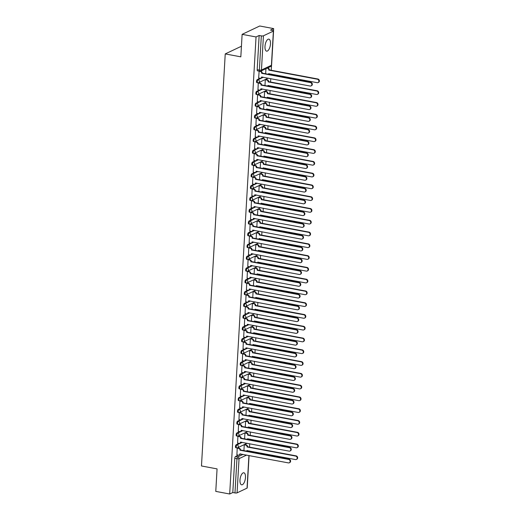 <?xml version="1.0" encoding="UTF-8"?>
<svg xmlns="http://www.w3.org/2000/svg" width="520" height="520" viewBox="0 0 520 520"><rect width="100%" height="100%" fill="white"/><g stroke="black" fill="none" stroke-linecap="round" stroke-linejoin="round"><path stroke-width="0.78" d="M245.479 477.49A6.117 2.574 100.6 0 0 243.861 472.784A6.117 2.574 100.6 0 0 239.987 480.097A6.117 2.574 100.6 0 0 241.605 484.809A6.117 2.574 100.6 0 0 245.479 477.49M270.485 43.849A6.117 2.574 100.6 0 0 268.866 39.137A6.117 2.574 100.6 0 0 264.992 46.449A6.117 2.574 100.6 0 0 266.611 51.161A6.117 2.574 100.6 0 0 270.485 43.849M239.037 443.378L236.249 444.704A1.567 0.657 100.6 0 0 235.456 446.543A1.567 0.657 100.6 0 0 235.872 447.753L236.639 447.896A1.567 0.657 -79.4 0 1 236.223 446.693A1.567 0.657 -79.4 0 1 237.016 444.847L242.287 442.351M239.72 431.6L236.925 432.926A1.567 0.657 100.6 0 0 236.132 434.772A1.567 0.657 100.6 0 0 236.548 435.975L237.322 436.124A1.567 0.657 -79.4 0 1 236.906 434.915A1.567 0.657 -79.4 0 1 237.692 433.069L242.964 430.573M240.396 419.829L237.608 421.148A1.567 0.657 100.6 0 0 236.815 422.994A1.567 0.657 100.6 0 0 237.231 424.203L237.998 424.346A1.567 0.657 -79.4 0 1 237.582 423.137A1.567 0.657 -79.4 0 1 238.375 421.291L243.646 418.795M241.072 408.05L238.284 409.37A1.567 0.657 100.6 0 0 237.49 411.216A1.567 0.657 100.6 0 0 237.906 412.425L238.68 412.568A1.567 0.657 -79.4 0 1 238.264 411.359A1.567 0.657 -79.4 0 1 239.05 409.513L244.322 407.017M241.755 396.272L238.966 397.592A1.567 0.657 100.6 0 0 238.173 399.438A1.567 0.657 100.6 0 0 238.589 400.647L239.356 400.79A1.567 0.657 -79.4 0 1 238.94 399.581A1.567 0.657 -79.4 0 1 239.733 397.735L245.005 395.239M242.431 384.495L239.642 385.814A1.567 0.657 100.6 0 0 238.849 387.66A1.567 0.657 100.6 0 0 239.265 388.869L240.039 389.012A1.567 0.657 -79.4 0 1 239.623 387.803A1.567 0.657 -79.4 0 1 240.409 385.964L245.681 383.461M243.113 372.716L240.318 374.043A1.567 0.657 100.6 0 0 239.531 375.882A1.567 0.657 100.6 0 0 239.947 377.091L240.714 377.234A1.567 0.657 -79.4 0 1 240.299 376.025A1.567 0.657 -79.4 0 1 241.092 374.185L246.363 371.683M243.789 360.938L241 362.265A1.567 0.657 100.6 0 0 240.208 364.104A1.567 0.657 100.6 0 0 240.624 365.313L241.391 365.456A1.567 0.657 -79.4 0 1 240.981 364.247A1.567 0.657 -79.4 0 1 241.768 362.407L247.039 359.905M244.472 349.161L241.677 350.487A1.567 0.657 100.6 0 0 240.89 352.326A1.567 0.657 100.6 0 0 241.306 353.535L242.073 353.678A1.567 0.657 -79.4 0 1 241.657 352.476A1.567 0.657 -79.4 0 1 242.45 350.63L247.722 348.134M245.147 337.382L242.359 338.709A1.567 0.657 100.6 0 0 241.566 340.554A1.567 0.657 100.6 0 0 241.982 341.757L242.749 341.9A1.567 0.657 -79.4 0 1 242.333 340.697A1.567 0.657 -79.4 0 1 243.126 338.851L248.397 336.356M245.83 325.605L243.035 326.931A1.567 0.657 100.6 0 0 242.249 328.776A1.567 0.657 100.6 0 0 242.665 329.979L243.431 330.128A1.567 0.657 -79.4 0 1 243.016 328.919A1.567 0.657 -79.4 0 1 243.808 327.074L249.08 324.578M246.506 313.833L243.718 315.153A1.567 0.657 100.6 0 0 242.925 316.999A1.567 0.657 100.6 0 0 243.341 318.208L244.108 318.351A1.567 0.657 -79.4 0 1 243.692 317.142A1.567 0.657 -79.4 0 1 244.484 315.296L249.756 312.8M247.189 302.055L244.394 303.375A1.567 0.657 100.6 0 0 243.607 305.221A1.567 0.657 100.6 0 0 244.017 306.43L244.79 306.572A1.567 0.657 -79.4 0 1 244.374 305.364A1.567 0.657 -79.4 0 1 245.167 303.517L250.439 301.022M247.864 290.277L245.076 291.596A1.567 0.657 100.6 0 0 244.283 293.442A1.567 0.657 100.6 0 0 244.699 294.651L245.466 294.794A1.567 0.657 -79.4 0 1 245.05 293.586A1.567 0.657 -79.4 0 1 245.843 291.74L251.114 289.244M248.547 278.499L245.752 279.819A1.567 0.657 100.6 0 0 244.959 281.664A1.567 0.657 100.6 0 0 245.375 282.874L246.149 283.017A1.567 0.657 -79.4 0 1 245.733 281.808A1.567 0.657 -79.4 0 1 246.525 279.968L251.797 277.466M249.223 266.721L246.435 268.047A1.567 0.657 100.6 0 0 245.642 269.887A1.567 0.657 100.6 0 0 246.058 271.096L246.825 271.239A1.567 0.657 -79.4 0 1 246.409 270.03A1.567 0.657 -79.4 0 1 247.202 268.19L252.473 265.688M249.906 254.943L247.111 256.269A1.567 0.657 100.6 0 0 246.317 258.108A1.567 0.657 100.6 0 0 246.733 259.317L247.507 259.461A1.567 0.657 -79.4 0 1 247.091 258.252A1.567 0.657 -79.4 0 1 247.884 256.412L253.156 253.916M250.582 243.165L247.793 244.491A1.567 0.657 100.6 0 0 247 246.331A1.567 0.657 100.6 0 0 247.416 247.54L248.183 247.683A1.567 0.657 -79.4 0 1 247.767 246.48A1.567 0.657 -79.4 0 1 248.56 244.634L253.832 242.138M251.264 231.387L248.469 232.713A1.567 0.657 100.6 0 0 247.676 234.559A1.567 0.657 100.6 0 0 248.092 235.761L248.865 235.911A1.567 0.657 -79.4 0 1 248.45 234.702A1.567 0.657 -79.4 0 1 249.236 232.856L254.514 230.36M251.94 219.615L249.151 220.935A1.567 0.657 100.6 0 0 248.358 222.781A1.567 0.657 100.6 0 0 248.775 223.983L249.542 224.133A1.567 0.657 -79.4 0 1 249.125 222.924A1.567 0.657 -79.4 0 1 249.919 221.078L255.19 218.582M252.616 207.838L249.828 209.157A1.567 0.657 100.6 0 0 249.035 211.003A1.567 0.657 100.6 0 0 249.451 212.212L250.224 212.355A1.567 0.657 -79.4 0 1 249.808 211.146A1.567 0.657 -79.4 0 1 250.594 209.3L255.866 206.804M253.299 196.06L250.51 197.379A1.567 0.657 100.6 0 0 249.717 199.225A1.567 0.657 100.6 0 0 250.133 200.434L250.9 200.577A1.567 0.657 -79.4 0 1 250.484 199.368A1.567 0.657 -79.4 0 1 251.277 197.522L256.548 195.026M253.975 184.281L251.186 185.601A1.567 0.657 100.6 0 0 250.393 187.447A1.567 0.657 100.6 0 0 250.809 188.656L251.583 188.799A1.567 0.657 -79.4 0 1 251.167 187.59A1.567 0.657 -79.4 0 1 251.953 185.75L257.225 183.248M254.657 172.504L251.862 173.823A1.567 0.657 100.6 0 0 251.076 175.669A1.567 0.657 100.6 0 0 251.492 176.878L252.258 177.021A1.567 0.657 -79.4 0 1 251.843 175.812A1.567 0.657 -79.4 0 1 252.636 173.972L257.907 171.47M253.799 160.44L255.307 160.719L252.544 162.052A1.567 0.657 100.6 0 0 251.752 163.891A1.567 0.657 100.6 0 0 252.167 165.1L252.935 165.243A1.567 0.657 -79.4 0 1 252.525 164.034A1.567 0.657 -79.4 0 1 253.311 162.195L258.583 159.692M256.016 148.948L253.221 150.274A1.567 0.657 100.6 0 0 252.434 152.113A1.567 0.657 100.6 0 0 252.85 153.322L253.617 153.465A1.567 0.657 -79.4 0 1 253.201 152.263A1.567 0.657 -79.4 0 1 253.994 150.417L259.266 147.921M256.692 137.169L253.903 138.495A1.567 0.657 100.6 0 0 253.11 140.335A1.567 0.657 100.6 0 0 253.526 141.544L254.293 141.687A1.567 0.657 -79.4 0 1 253.883 140.484A1.567 0.657 -79.4 0 1 254.67 138.638L259.942 136.142M257.374 125.392L254.579 126.718A1.567 0.657 100.6 0 0 253.792 128.564A1.567 0.657 100.6 0 0 254.208 129.766L254.976 129.916A1.567 0.657 -79.4 0 1 254.56 128.707A1.567 0.657 -79.4 0 1 255.353 126.861L260.624 124.365M258.05 113.62L255.261 114.94A1.567 0.657 100.6 0 0 254.469 116.785A1.567 0.657 100.6 0 0 254.885 117.995L255.651 118.138A1.567 0.657 -79.4 0 1 255.236 116.928A1.567 0.657 -79.4 0 1 256.029 115.083L261.3 112.587M258.733 101.842L255.938 103.162A1.567 0.657 100.6 0 0 255.151 105.008A1.567 0.657 100.6 0 0 255.561 106.216L256.334 106.359A1.567 0.657 -79.4 0 1 255.918 105.151A1.567 0.657 -79.4 0 1 256.711 103.305L261.983 100.809M259.409 90.064L256.62 91.384A1.567 0.657 100.6 0 0 255.827 93.23A1.567 0.657 100.6 0 0 256.243 94.439L257.01 94.581A1.567 0.657 -79.4 0 1 256.594 93.373A1.567 0.657 -79.4 0 1 257.387 91.526L262.659 89.031M260.091 78.286L257.296 79.606A1.567 0.657 100.6 0 0 256.51 81.452A1.567 0.657 100.6 0 0 256.919 82.66L257.692 82.803A1.567 0.657 -79.4 0 1 257.276 81.594A1.567 0.657 -79.4 0 1 258.07 79.755L263.341 77.252M249.249 451.744L249.301 450.912M249.516 447.135L249.711 443.742M249.931 439.966L249.977 439.134M250.198 435.357L250.393 431.964M250.608 428.194L250.66 427.356M250.874 423.585L251.069 420.186M251.29 416.416L251.336 415.578M251.556 411.808L251.752 408.408M251.966 404.638L252.018 403.8M252.233 400.029L252.428 396.63M252.649 392.86L252.694 392.022M252.915 388.251L253.11 384.852M253.325 381.082L253.377 380.244M253.591 376.474L253.786 373.074M254.007 369.304L254.053 368.472M254.274 364.696L254.469 361.303M254.683 357.526L254.735 356.694M254.95 352.918L255.144 349.525M255.366 345.748L255.411 344.916M255.632 341.14L255.827 337.747M256.042 333.97L256.094 333.138M256.308 329.368L256.503 325.969M256.724 322.199L256.769 321.36M256.99 317.59L257.186 314.19M257.4 310.421L257.452 309.582M257.667 305.812L257.861 302.413M258.083 298.642L258.128 297.804M258.343 294.034L258.544 290.635M258.758 286.865L258.804 286.026M259.025 282.256L259.22 278.856M259.441 275.087L259.486 274.248M259.701 270.478L259.903 267.079M260.117 263.308L260.163 262.476M260.383 258.7L260.579 255.307M260.793 251.531L260.845 250.698M261.06 246.922L261.255 243.529M261.476 239.753L261.521 238.921M261.742 235.144L261.937 231.751M262.151 227.975L262.204 227.143M262.418 223.373L262.613 219.973M262.834 216.203L262.88 215.364M263.101 211.594L263.296 208.195M263.51 204.425L263.562 203.587M263.776 199.817L263.971 196.417M264.192 192.647L264.238 191.808M264.459 188.039L264.654 184.639M264.869 180.869L264.921 180.031M265.135 176.261L265.33 172.861M265.551 169.091L265.596 168.253M265.817 164.483L266.012 161.09M266.227 157.313L266.279 156.481M266.494 152.704L266.689 149.312M266.909 145.535L266.955 144.703M267.176 140.927L267.371 137.534M267.586 133.757L267.637 132.925M267.852 129.149L268.047 125.755M268.268 121.986L268.314 121.147M268.534 117.377L268.73 113.978M268.944 110.208L268.996 109.369M269.211 105.599L269.406 102.2M269.627 98.43L269.672 97.591M269.893 93.821L270.088 90.422M270.303 86.651L270.355 85.813M270.569 82.043L270.764 78.644M270.985 74.874L271.031 74.035M271.245 70.265L271.525 65.487M273.52 30.816L273.65 28.607L270.53 30.082L272.701 30.491A1.567 0.416 3.3 0 1 273.565 30.914A1.567 0.416 3.3 0 1 273.397 31.09L263.425 35.809L261.456 70.011L271.421 65.286L273.397 31.09M242.125 34.346L256.042 36.953L229.691 494L215.774 491.394L217.067 468.897L201.474 465.972L225.232 53.918L240.825 56.843L242.125 34.346L259.733 26L273.65 28.607M249.08 455.526L247.208 487.962A1.567 0.416 -176.7 0 1 247.039 488.137L237.075 492.856A1.567 0.416 -176.7 0 1 234.975 492.928L232.804 492.525L234.774 458.322A1.567 0.657 -79.4 0 1 235.567 456.482L238.362 455.156M240.078 454.344L240.838 453.979M232.804 492.525L229.691 494M259.968 71.26A1.567 0.657 -79.4 0 1 259.766 71.285A1.567 0.657 -79.4 0 1 259.356 70.083L261.326 35.88L259.155 35.477L256.042 36.953M261.326 35.88A1.567 0.416 3.3 0 0 263.425 35.809M259.142 71.168L258.648 78.013M265.831 79.514L265.311 79.703L264.966 85.651M258.791 82.856L258.264 83.044L257.966 89.791M265.155 91.292L264.628 91.481L264.284 97.428M258.108 94.627L257.589 94.822L257.289 101.569M264.472 103.07L263.952 103.259L263.608 109.206M257.433 106.405L256.906 106.594L256.607 113.347M263.796 114.849L263.269 115.037L262.925 120.984M256.75 118.183L256.23 118.372L255.931 125.125M263.12 126.627L262.594 126.815L262.249 132.763M256.074 129.961L255.547 130.149L255.249 136.903M262.438 138.398L261.911 138.593L261.573 144.534M255.392 141.739L254.872 141.928L254.572 148.681M261.762 150.176L261.235 150.365L260.891 156.312M254.716 153.517L254.189 153.706L253.89 160.459M261.079 161.954L260.553 162.142L260.214 168.09M254.033 165.295L253.513 165.484L253.214 172.231M260.403 173.732L259.877 173.921L259.532 179.868M253.357 177.073L252.831 177.261L252.531 184.008M259.721 185.51L259.194 185.698L258.856 191.646M252.675 188.844L252.155 189.04L251.856 195.786M259.044 197.288L258.518 197.477L258.173 203.424M251.999 200.623L251.472 200.817L251.173 207.565M258.362 209.066L257.836 209.255L257.498 215.202M251.322 212.4L250.796 212.589L250.497 219.343M257.686 220.844L257.159 221.033L256.815 226.98M250.64 224.178L250.114 224.367L249.815 231.12M257.003 232.622L256.483 232.811L256.139 238.752M249.964 235.957L249.438 236.145L249.139 242.899M256.328 244.394L255.801 244.589L255.457 250.53M249.281 247.734L248.755 247.923L248.456 254.677M255.645 256.172L255.125 256.36L254.781 262.308M248.606 259.512L248.079 259.701L247.78 266.448M254.969 267.95L254.442 268.138L254.098 274.086M247.923 271.291L247.397 271.479L247.097 278.226M254.286 279.728L253.767 279.916L253.422 285.864M247.247 283.069L246.721 283.257L246.422 290.004M253.611 291.506L253.084 291.694L252.739 297.642M246.565 294.84L246.038 295.035L245.745 301.782M252.928 303.284L252.408 303.472L252.064 309.419M245.889 306.618L245.362 306.807L245.063 313.56M252.252 315.062L251.726 315.25L251.381 321.197M245.206 318.396L244.686 318.584L244.387 325.338M251.57 326.839L251.05 327.028L250.705 332.976M244.53 330.174L244.004 330.363L243.705 337.116M250.894 338.611L250.367 338.806L250.029 344.747M243.847 341.952L243.328 342.141L243.029 348.894M250.218 350.389L249.691 350.584L249.347 356.525M243.172 353.73L242.645 353.918L242.346 360.672M249.535 362.167L249.008 362.356L248.671 368.303M242.489 365.508L241.969 365.697L241.67 372.444M248.859 373.945L248.333 374.134L247.988 380.081M241.813 377.286L241.286 377.475L240.988 384.222M248.177 385.723L247.65 385.912L247.312 391.859M241.131 389.064L240.611 389.253L240.311 396M247.5 397.501L246.974 397.69L246.63 403.637M240.455 400.835L239.928 401.031L239.629 407.778M246.818 409.279L246.292 409.468L245.953 415.415M239.779 412.613L239.252 412.802L238.953 419.556M246.142 421.057L245.615 421.246L245.271 427.193M239.096 424.392L238.569 424.58L238.27 431.334M245.459 432.835L244.933 433.024L244.595 438.971M238.42 436.169L237.894 436.358L237.594 443.112M244.784 444.606L244.257 444.801L243.912 450.743M237.738 447.947L237.211 448.136L236.912 454.89M240.76 442.566L241.52 442.201M241.436 430.788L242.197 430.43M242.119 419.01L242.879 418.652M242.794 407.231L243.555 406.874M243.477 395.454L244.238 395.096M244.153 383.675L244.914 383.318M244.836 371.897L245.596 371.54M245.511 360.126L246.272 359.762M246.194 348.348L246.948 347.984M246.87 336.57L247.631 336.213M247.553 324.792L248.306 324.435M248.228 313.014L248.989 312.656M248.911 301.236L249.665 300.878M249.587 289.458L250.347 289.101M250.269 277.68L251.024 277.322M250.946 265.909L251.706 265.544M251.628 254.131L252.382 253.767M252.304 242.353L253.065 241.989M252.98 230.575L253.741 230.217M253.663 218.797L254.423 218.439M254.339 207.019L255.099 206.661M255.021 195.24L255.781 194.883M255.697 183.463L256.458 183.105M256.38 171.685L257.14 171.327M257.056 159.913L257.816 159.549M257.738 148.135L258.492 147.771M258.414 136.357L259.175 136M259.096 124.579L259.851 124.222M259.772 112.801L260.533 112.444M260.455 101.023L261.209 100.666M261.131 89.245L261.892 88.888M261.814 77.467L262.567 77.109M241.436 46.241L225.232 53.918M265.941 68.692L265.642 73.873M259.155 35.477L257.186 69.674A1.567 0.657 100.6 0 0 257.601 70.883L259.766 71.285A1.567 1.567 0 0 0 260.728 71.162L270.699 66.443A1.567 1.567 0 0 0 271.589 65.117L273.565 30.914M258.557 78L260.058 78.28A1.567 1.359 -115.4 0 0 261.541 77.032L310.154 86.028A1.8 1.567 -115.4 0 0 310.356 82.556L261.755 73.333A1.567 1.359 -115.4 0 0 260.442 71.559L260.904 71.344A1.567 1.359 64.6 0 1 262.217 73.118L310.811 82.336A1.8 1.567 64.6 0 1 311.48 85.703L311.025 85.917M260.462 71.26L260.904 71.344M261.983 76.999A1.567 1.359 64.6 0 1 261.274 77.968L260.819 78.189M258.94 71.279L260.442 71.559M261.749 73.444L262.21 73.229M267.553 67.931L267.95 68.003A1.567 1.359 64.6 0 1 269.256 69.778L268.801 69.992A1.567 1.359 -115.4 0 0 267.488 68.224L267.092 68.146M268.372 74.386A1.567 1.359 -115.4 0 0 268.587 73.697L317.194 82.686A1.8 1.567 -115.4 0 0 317.395 79.216L268.794 70.109M269.25 69.895L317.856 79.001A1.8 1.567 64.6 0 1 318.526 82.368L318.071 82.582M269.022 73.665A1.567 1.359 64.6 0 1 268.619 74.431M257.875 89.778L259.376 90.058A1.567 1.359 -115.4 0 0 260.865 88.809L309.471 97.806A1.8 1.567 -115.4 0 0 309.673 94.328L261.079 85.111A1.567 1.359 -115.4 0 0 259.766 83.337L260.221 83.122A1.567 1.359 64.6 0 1 261.534 84.897L310.135 94.114A1.8 1.567 64.6 0 1 310.804 97.481L310.349 97.695M258.7 82.836L260.221 83.122M261.3 88.777A1.567 1.359 64.6 0 1 260.598 89.745L260.137 89.966M258.264 83.057L259.766 83.337M261.072 85.222L261.528 85.007M257.199 101.556L258.7 101.835A1.567 1.359 -115.4 0 0 260.189 100.588L308.796 109.584A1.8 1.567 -115.4 0 0 308.997 106.106L260.397 96.889A1.567 1.359 -115.4 0 0 259.09 95.115L259.545 94.9A1.567 1.359 64.6 0 1 260.858 96.668L309.452 105.892A1.8 1.567 64.6 0 1 310.128 109.259L309.667 109.473M258.024 94.614L259.545 94.9M260.624 100.555A1.567 1.359 64.6 0 1 259.916 101.523L259.461 101.745M257.582 94.835L259.09 95.115M260.39 96.999L260.851 96.785M256.516 113.328L258.017 113.614A1.567 1.359 -115.4 0 0 259.506 112.366L308.113 121.355A1.8 1.567 -115.4 0 0 308.315 117.884L259.721 108.667A1.567 1.359 -115.4 0 0 258.408 106.892L258.869 106.678A1.567 1.359 64.6 0 1 260.175 108.446L308.776 117.669A1.8 1.567 64.6 0 1 309.445 121.037L308.99 121.251M257.342 106.392L258.869 106.678M259.942 112.333A1.567 1.359 64.6 0 1 259.24 113.302L258.778 113.516M256.906 106.613L258.408 106.892M259.714 108.778L260.169 108.563M265.746 79.495L267.267 79.781A1.567 1.359 64.6 0 1 268.58 81.555L268.119 81.77A1.567 1.359 -115.4 0 0 266.812 80.002L265.311 79.716M267.696 86.164A1.567 1.359 -115.4 0 0 267.911 85.469L316.517 94.465A1.8 1.567 -115.4 0 0 316.719 90.994L268.112 81.887M268.574 81.666L317.174 90.779A1.8 1.567 64.6 0 1 317.85 94.14L317.389 94.361M268.346 85.436A1.567 1.359 64.6 0 1 267.937 86.21M265.064 91.273L266.591 91.559A1.567 1.359 64.6 0 1 267.897 93.334L267.442 93.548A1.567 1.359 -115.4 0 0 266.13 91.78L264.628 91.494M267.02 97.942A1.567 1.359 -115.4 0 0 267.228 97.247L315.835 106.242A1.8 1.567 -115.4 0 0 316.036 102.772L267.436 93.665M267.891 93.444L316.498 102.551A1.8 1.567 64.6 0 1 317.168 105.917L316.713 106.138M267.663 97.214A1.567 1.359 64.6 0 1 267.261 97.987M264.387 103.051L265.909 103.337A1.567 1.359 64.6 0 1 267.221 105.112L266.767 105.326A1.567 1.359 -115.4 0 0 265.454 103.558L263.952 103.272M266.338 109.713A1.567 1.359 -115.4 0 0 266.552 109.025L315.159 118.02A1.8 1.567 -115.4 0 0 315.361 114.549L266.76 105.443M267.215 105.222L315.815 114.328A1.8 1.567 64.6 0 1 316.492 117.695L316.03 117.916M266.988 108.992A1.567 1.359 64.6 0 1 266.578 109.759M255.84 125.106L257.342 125.392A1.567 1.359 -115.4 0 0 258.83 124.144L307.437 133.133A1.8 1.567 -115.4 0 0 307.639 129.662L259.038 120.445A1.567 1.359 -115.4 0 0 257.731 118.671L258.187 118.456A1.567 1.359 64.6 0 1 259.5 120.224L308.094 129.448A1.8 1.567 64.6 0 1 308.769 132.815L308.308 133.029M256.666 118.17L258.187 118.456M259.266 124.111A1.567 1.359 64.6 0 1 258.557 125.08L258.102 125.294M256.224 118.391L257.731 118.671M259.031 120.556L259.493 120.341M255.158 136.883L256.666 137.169A1.567 1.359 -115.4 0 0 258.147 135.922L306.755 144.911A1.8 1.567 -115.4 0 0 306.956 141.44L258.362 132.216A1.567 1.359 -115.4 0 0 257.049 130.448L257.511 130.227A1.567 1.359 64.6 0 1 258.817 132.002L307.418 141.226A1.8 1.567 64.6 0 1 308.087 144.593L307.632 144.807M255.983 129.941L257.511 130.227M258.583 135.889A1.567 1.359 64.6 0 1 257.881 136.858L257.419 137.072M255.547 130.162L257.049 130.448M258.356 132.334L258.811 132.113M263.705 114.829L265.233 115.115A1.567 1.359 64.6 0 1 266.539 116.89L266.084 117.104A1.567 1.359 -115.4 0 0 264.771 115.33L263.269 115.05M265.661 121.492A1.567 1.359 -115.4 0 0 265.87 120.802L314.483 129.798A1.8 1.567 -115.4 0 0 314.678 126.328L266.078 117.215M266.533 117L315.139 126.106A1.8 1.567 64.6 0 1 315.809 129.474L315.354 129.688M266.305 120.77A1.567 1.359 64.6 0 1 265.902 121.537M263.029 126.607L264.55 126.893A1.567 1.359 64.6 0 1 265.863 128.667L265.408 128.882A1.567 1.359 -115.4 0 0 264.095 127.108L262.594 126.828M264.979 133.269A1.567 1.359 -115.4 0 0 265.194 132.581L313.8 141.577A1.8 1.567 -115.4 0 0 314.002 138.099L265.401 128.993M265.856 128.778L314.457 137.885A1.8 1.567 64.6 0 1 315.133 141.251L314.672 141.466M265.629 132.548A1.567 1.359 64.6 0 1 265.219 133.315M254.482 148.662L255.983 148.941A1.567 1.359 -115.4 0 0 257.471 147.693L306.079 156.689A1.8 1.567 -115.4 0 0 306.28 153.218L257.68 143.995A1.567 1.359 -115.4 0 0 256.373 142.227L256.828 142.006A1.567 1.359 64.6 0 1 258.141 143.78L306.735 152.997A1.8 1.567 64.6 0 1 307.411 156.364L306.95 156.585M255.307 141.72L256.828 142.006M257.907 147.66A1.567 1.359 64.6 0 1 257.199 148.636L256.744 148.85M254.872 141.941L256.373 142.227M257.673 144.112L258.135 143.891M255.307 160.719A1.567 1.359 -115.4 0 0 256.789 159.471L305.396 168.467A1.8 1.567 -115.4 0 0 305.597 164.996L257.003 155.773A1.567 1.359 -115.4 0 0 255.691 154.005L256.152 153.784A1.567 1.359 64.6 0 1 257.459 155.558L306.059 164.775A1.8 1.567 64.6 0 1 306.728 168.142L306.274 168.363M254.625 153.498L256.152 153.784M257.225 159.439A1.567 1.359 64.6 0 1 256.522 160.413L256.061 160.628M254.189 153.719L255.691 154.005M256.997 155.89L257.452 155.669M253.123 172.218L254.625 172.497A1.567 1.359 -115.4 0 0 256.113 171.249L304.72 180.245A1.8 1.567 -115.4 0 0 304.922 176.774L256.321 167.55A1.567 1.359 -115.4 0 0 255.014 165.776L255.469 165.562A1.567 1.359 64.6 0 1 256.783 167.336L305.377 176.553A1.8 1.567 64.6 0 1 306.053 179.92L305.591 180.141M253.948 165.276L255.469 165.562M256.548 171.217A1.567 1.359 64.6 0 1 255.84 172.192L255.385 172.406M253.513 165.497L255.014 165.776M256.315 167.661L256.776 167.447M252.441 183.995L253.948 184.275A1.567 1.359 -115.4 0 0 255.431 183.027L304.044 192.023A1.8 1.567 -115.4 0 0 304.239 188.552L255.645 179.328A1.567 1.359 -115.4 0 0 254.332 177.554L254.794 177.339A1.567 1.359 64.6 0 1 256.1 179.114L304.7 188.331A1.8 1.567 64.6 0 1 305.37 191.698L304.915 191.912M253.266 177.053L254.794 177.339M255.866 182.994A1.567 1.359 64.6 0 1 255.164 183.963L254.703 184.184M252.831 177.275L254.332 177.554M255.639 179.439L256.094 179.225M251.764 195.774L253.266 196.053A1.567 1.359 -115.4 0 0 254.755 194.805L303.361 203.801A1.8 1.567 -115.4 0 0 303.563 200.323L254.969 191.107A1.567 1.359 -115.4 0 0 253.656 189.332L254.111 189.118A1.567 1.359 64.6 0 1 255.424 190.886L304.018 200.109A1.8 1.567 64.6 0 1 304.694 203.476L304.233 203.691M252.59 188.832L254.111 189.118M255.19 194.772A1.567 1.359 64.6 0 1 254.482 195.741L254.026 195.962M252.155 189.053L253.656 189.332M254.963 191.217L255.417 191.003M251.089 207.545L252.59 207.831A1.567 1.359 -115.4 0 0 254.072 206.583L302.686 215.579A1.8 1.567 -115.4 0 0 302.881 212.102L254.286 202.885A1.567 1.359 -115.4 0 0 252.974 201.11L253.435 200.895A1.567 1.359 64.6 0 1 254.748 202.664L303.342 211.887A1.8 1.567 64.6 0 1 304.012 215.254L303.557 215.469M251.908 200.609L253.435 200.895M254.508 206.55A1.567 1.359 64.6 0 1 253.806 207.519L253.344 207.74M251.472 200.831L252.974 201.11M254.28 202.995L254.742 202.781M250.406 219.323L251.908 219.609A1.567 1.359 -115.4 0 0 253.396 218.361L302.003 227.35A1.8 1.567 -115.4 0 0 302.204 223.88L253.611 214.662A1.567 1.359 -115.4 0 0 252.297 212.888L252.753 212.674A1.567 1.359 64.6 0 1 254.066 214.442L302.659 223.665A1.8 1.567 64.6 0 1 303.336 227.032L302.874 227.247M251.232 212.388L252.753 212.674M253.832 218.328A1.567 1.359 64.6 0 1 253.123 219.297L252.668 219.511M250.796 212.608L252.297 212.888M253.604 214.773L254.059 214.558M249.73 231.101L251.232 231.387A1.567 1.359 -115.4 0 0 252.714 230.139L301.327 239.129A1.8 1.567 -115.4 0 0 301.522 235.658L252.928 226.434A1.567 1.359 -115.4 0 0 251.615 224.666L252.077 224.445A1.567 1.359 64.6 0 1 253.389 226.219L301.983 235.443A1.8 1.567 64.6 0 1 302.653 238.81L302.198 239.025M250.549 224.166L252.077 224.445M253.149 230.107A1.567 1.359 64.6 0 1 252.447 231.075L251.986 231.29M250.114 224.386L251.615 224.666M252.922 226.551L253.383 226.337M262.346 138.385L263.874 138.671A1.567 1.359 64.6 0 1 265.187 140.439L264.726 140.66A1.567 1.359 -115.4 0 0 263.413 138.886L261.911 138.606M264.303 145.048A1.567 1.359 -115.4 0 0 264.511 144.359L313.125 153.355A1.8 1.567 -115.4 0 0 313.32 149.877L264.719 140.77M265.181 140.556L313.781 149.662A1.8 1.567 64.6 0 1 314.45 153.03L313.995 153.244M264.947 144.326A1.567 1.359 64.6 0 1 264.543 145.093M261.671 150.163L263.192 150.449A1.567 1.359 64.6 0 1 264.505 152.217L264.05 152.438A1.567 1.359 -115.4 0 0 262.736 150.663L261.235 150.384M263.62 156.826A1.567 1.359 -115.4 0 0 263.835 156.137L312.442 165.133A1.8 1.567 -115.4 0 0 312.644 161.655L264.043 152.548M264.498 152.334L313.099 161.441A1.8 1.567 64.6 0 1 313.775 164.808L313.313 165.022M264.271 156.104A1.567 1.359 64.6 0 1 263.861 156.871M260.988 161.941L262.516 162.227A1.567 1.359 64.6 0 1 263.829 163.995L263.367 164.216A1.567 1.359 -115.4 0 0 262.054 162.441L260.553 162.162M262.945 168.603A1.567 1.359 -115.4 0 0 263.153 167.915L311.766 176.904A1.8 1.567 -115.4 0 0 311.961 173.433L263.361 164.327M263.822 164.112L312.423 173.219A1.8 1.567 64.6 0 1 313.092 176.586L312.637 176.8M263.588 167.882A1.567 1.359 64.6 0 1 263.185 168.649M260.312 173.719L261.833 173.999A1.567 1.359 64.6 0 1 263.146 175.773L262.691 175.988A1.567 1.359 -115.4 0 0 261.378 174.219L259.877 173.94M262.262 180.381A1.567 1.359 -115.4 0 0 262.476 179.692L311.084 188.682A1.8 1.567 -115.4 0 0 311.285 185.211L262.685 176.105M263.139 175.883L311.74 184.997A1.8 1.567 64.6 0 1 312.416 188.364L311.954 188.578M262.912 179.66A1.567 1.359 64.6 0 1 262.502 180.427M259.63 185.49L261.157 185.776A1.567 1.359 64.6 0 1 262.47 187.551L262.008 187.766A1.567 1.359 -115.4 0 0 260.695 185.998L259.194 185.712M261.586 192.16A1.567 1.359 -115.4 0 0 261.794 191.464L310.408 200.46A1.8 1.567 -115.4 0 0 310.609 196.989L262.002 187.883M262.464 187.661L311.064 196.775A1.8 1.567 64.6 0 1 311.733 200.135L311.279 200.356M262.236 191.431A1.567 1.359 64.6 0 1 261.827 192.205M258.954 197.269L260.475 197.555A1.567 1.359 64.6 0 1 261.788 199.329L261.333 199.544A1.567 1.359 -115.4 0 0 260.019 197.775L258.518 197.489M260.904 203.938A1.567 1.359 -115.4 0 0 261.118 203.242L309.725 212.238A1.8 1.567 -115.4 0 0 309.927 208.767L261.326 199.661M261.781 199.44L310.382 208.546A1.8 1.567 64.6 0 1 311.058 211.913L310.596 212.134M261.553 203.209A1.567 1.359 64.6 0 1 261.151 203.983M258.271 209.047L259.798 209.333A1.567 1.359 64.6 0 1 261.111 211.107L260.65 211.322A1.567 1.359 -115.4 0 0 259.337 209.547L257.836 209.268M260.228 215.709A1.567 1.359 -115.4 0 0 260.436 215.02L309.049 224.016A1.8 1.567 -115.4 0 0 309.25 220.545L260.644 211.439M261.105 211.218L309.706 220.324A1.8 1.567 64.6 0 1 310.375 223.691L309.92 223.912M260.877 214.988A1.567 1.359 64.6 0 1 260.468 215.755M257.595 220.825L259.116 221.111A1.567 1.359 64.6 0 1 260.429 222.885L259.974 223.1A1.567 1.359 -115.4 0 0 258.661 221.325L257.159 221.046M259.545 227.487A1.567 1.359 -115.4 0 0 259.76 226.798L308.367 235.794A1.8 1.567 -115.4 0 0 308.568 232.323L259.968 223.21M260.423 222.995L309.03 232.102A1.8 1.567 64.6 0 1 309.699 235.469L309.244 235.683M260.195 226.766A1.567 1.359 64.6 0 1 259.792 227.533M249.047 242.879L250.549 243.159A1.567 1.359 -115.4 0 0 252.038 241.911L300.644 250.906A1.8 1.567 -115.4 0 0 300.846 247.436L252.252 238.212A1.567 1.359 -115.4 0 0 250.939 236.444L251.394 236.223A1.567 1.359 64.6 0 1 252.707 237.998L301.301 247.221A1.8 1.567 64.6 0 1 301.977 250.582L301.516 250.803M249.873 235.937L251.394 236.223M252.473 241.878A1.567 1.359 64.6 0 1 251.764 242.853L251.31 243.067M249.438 236.158L250.939 236.444M252.245 238.329L252.701 238.108M248.372 254.657L249.873 254.936A1.567 1.359 -115.4 0 0 251.355 253.689L299.969 262.685A1.8 1.567 -115.4 0 0 300.17 259.214L251.57 249.99A1.567 1.359 -115.4 0 0 250.257 248.222L250.718 248.001A1.567 1.359 64.6 0 1 252.031 249.775L300.625 258.993A1.8 1.567 64.6 0 1 301.294 262.36L300.839 262.581M249.191 247.715L250.718 248.001M251.797 253.656A1.567 1.359 64.6 0 1 251.089 254.631L250.633 254.846M248.755 247.936L250.257 248.222M251.563 250.107L252.025 249.886M247.689 266.435L249.191 266.714A1.567 1.359 -115.4 0 0 250.679 265.467L299.286 274.463A1.8 1.567 -115.4 0 0 299.488 270.992L250.894 261.768A1.567 1.359 -115.4 0 0 249.581 260L250.036 259.779A1.567 1.359 64.6 0 1 251.349 261.553L299.942 270.771A1.8 1.567 64.6 0 1 300.619 274.137L300.157 274.358M248.514 259.493L250.036 259.779M251.114 265.434A1.567 1.359 64.6 0 1 250.406 266.409L249.951 266.624M248.079 259.714L249.581 260M250.887 261.885L251.342 261.664M247.013 278.213L248.514 278.493A1.567 1.359 -115.4 0 0 249.997 277.245L298.61 286.24A1.8 1.567 -115.4 0 0 298.812 282.769L250.211 273.546A1.567 1.359 -115.4 0 0 248.898 271.772L249.359 271.557A1.567 1.359 64.6 0 1 250.672 273.332L299.267 282.548A1.8 1.567 64.6 0 1 299.936 285.916L299.481 286.13M247.832 271.271L249.359 271.557M250.439 277.212A1.567 1.359 64.6 0 1 249.73 278.181L249.275 278.401M247.397 271.492L248.898 271.772M250.205 273.656L250.666 273.442M246.331 289.991L247.832 290.271A1.567 1.359 -115.4 0 0 249.321 289.022L297.928 298.019A1.8 1.567 -115.4 0 0 298.129 294.541L249.535 285.324A1.567 1.359 -115.4 0 0 248.222 283.55L248.677 283.335A1.567 1.359 64.6 0 1 249.99 285.11L298.591 294.327A1.8 1.567 64.6 0 1 299.26 297.694L298.805 297.908M247.156 283.049L248.677 283.335M249.756 288.99A1.567 1.359 64.6 0 1 249.054 289.959L248.593 290.18M246.721 283.27L248.222 283.55M249.529 285.435L249.983 285.22M245.655 301.769L247.156 302.048A1.567 1.359 -115.4 0 0 248.638 300.8L297.252 309.797A1.8 1.567 -115.4 0 0 297.453 306.319L248.853 297.102A1.567 1.359 -115.4 0 0 247.546 295.328L248.001 295.113A1.567 1.359 64.6 0 1 249.314 296.881L297.908 306.105A1.8 1.567 64.6 0 1 298.578 309.471L298.123 309.686M246.474 294.827L248.001 295.113M249.08 300.768A1.567 1.359 64.6 0 1 248.372 301.736L247.917 301.958M246.038 295.048L247.546 295.328M248.846 297.213L249.308 296.998M244.972 313.541L246.474 313.827A1.567 1.359 -115.4 0 0 247.962 312.579L296.569 321.575A1.8 1.567 -115.4 0 0 296.771 318.097L248.177 308.88A1.567 1.359 -115.4 0 0 246.864 307.106L247.319 306.891A1.567 1.359 64.6 0 1 248.631 308.659L297.232 317.882A1.8 1.567 64.6 0 1 297.901 321.25L297.447 321.464M245.797 306.605L247.319 306.891M248.397 312.546A1.567 1.359 64.6 0 1 247.696 313.514L247.234 313.736M245.362 306.826L246.864 307.106M248.17 308.99L248.625 308.776M244.296 325.319L245.797 325.605A1.567 1.359 -115.4 0 0 247.286 324.356L295.893 333.346A1.8 1.567 -115.4 0 0 296.094 329.875L247.494 320.658A1.567 1.359 -115.4 0 0 246.188 318.883L246.643 318.669A1.567 1.359 64.6 0 1 247.956 320.437L296.55 329.661A1.8 1.567 64.6 0 1 297.226 333.028L296.764 333.242M245.122 318.383L246.643 318.669M247.722 324.324A1.567 1.359 64.6 0 1 247.013 325.293L246.558 325.507M244.68 318.604L246.188 318.883M247.488 320.769L247.949 320.554M243.614 337.097L245.115 337.382A1.567 1.359 -115.4 0 0 246.603 336.135L295.211 345.124A1.8 1.567 -115.4 0 0 295.412 341.653L246.818 332.43A1.567 1.359 -115.4 0 0 245.505 330.661L245.967 330.44A1.567 1.359 64.6 0 1 247.273 332.215L295.874 341.438A1.8 1.567 64.6 0 1 296.543 344.806L296.088 345.02M244.439 330.161L245.967 330.44M247.039 336.102A1.567 1.359 64.6 0 1 246.337 337.071L245.875 337.285M244.004 330.382L245.505 330.661M246.811 332.547L247.267 332.325M242.938 348.875L244.439 349.154A1.567 1.359 -115.4 0 0 245.928 347.906L294.534 356.902A1.8 1.567 -115.4 0 0 294.736 353.431L246.136 344.207A1.567 1.359 -115.4 0 0 244.829 342.44L245.284 342.219A1.567 1.359 64.6 0 1 246.597 343.993L295.191 353.216A1.8 1.567 64.6 0 1 295.867 356.577L295.406 356.798M243.763 341.933L245.284 342.219M246.363 347.874A1.567 1.359 64.6 0 1 245.655 348.849L245.2 349.063M243.321 342.154L244.829 342.44M246.129 344.325L246.591 344.103M242.255 360.653L243.763 360.932A1.567 1.359 -115.4 0 0 245.245 359.684L293.852 368.68A1.8 1.567 -115.4 0 0 294.053 365.209L245.459 355.986A1.567 1.359 -115.4 0 0 244.147 354.218L244.608 353.997A1.567 1.359 64.6 0 1 245.915 355.771L294.515 364.988A1.8 1.567 64.6 0 1 295.185 368.355L294.73 368.576M243.081 353.71L244.608 353.997M245.681 359.651A1.567 1.359 64.6 0 1 244.978 360.626L244.517 360.841M242.645 353.932L244.147 354.218M245.453 356.103L245.908 355.882M241.579 372.431L243.081 372.71A1.567 1.359 -115.4 0 0 244.569 371.462L293.176 380.458A1.8 1.567 -115.4 0 0 293.377 376.987L244.777 367.763A1.567 1.359 -115.4 0 0 243.471 365.989L243.925 365.775A1.567 1.359 64.6 0 1 245.239 367.549L293.833 376.766A1.8 1.567 64.6 0 1 294.508 380.133L294.047 380.354M242.405 365.488L243.925 365.775M245.005 371.429A1.567 1.359 64.6 0 1 244.296 372.404L243.841 372.619M241.969 365.709L243.471 365.989M244.77 367.881L245.232 367.66M240.897 384.209L242.405 384.488A1.567 1.359 -115.4 0 0 243.886 383.24L292.5 392.236A1.8 1.567 -115.4 0 0 292.695 388.765L244.101 379.541A1.567 1.359 -115.4 0 0 242.788 377.767L243.25 377.553A1.567 1.359 64.6 0 1 244.556 379.327L293.156 388.544A1.8 1.567 64.6 0 1 293.826 391.911L293.371 392.125M241.722 377.267L243.25 377.553M244.322 383.207A1.567 1.359 64.6 0 1 243.62 384.176L243.159 384.397M241.286 377.488L242.788 377.767M244.094 379.652L244.55 379.438M240.221 395.987L241.722 396.266A1.567 1.359 -115.4 0 0 243.211 395.018L291.817 404.014A1.8 1.567 -115.4 0 0 292.019 400.537L243.425 391.32A1.567 1.359 -115.4 0 0 242.112 389.545L242.567 389.331A1.567 1.359 64.6 0 1 243.88 391.099L292.474 400.322A1.8 1.567 64.6 0 1 293.15 403.689L292.689 403.904M241.046 389.044L242.567 389.331M243.646 394.986A1.567 1.359 64.6 0 1 242.938 395.954L242.483 396.175M240.611 389.266L242.112 389.545M243.419 391.43L243.874 391.216M239.544 407.765L241.046 408.044A1.567 1.359 -115.4 0 0 242.528 406.796L291.142 415.792A1.8 1.567 -115.4 0 0 291.337 412.315L242.743 403.098A1.567 1.359 -115.4 0 0 241.43 401.323L241.891 401.109A1.567 1.359 64.6 0 1 243.197 402.876L291.798 412.1A1.8 1.567 64.6 0 1 292.468 415.467L292.012 415.682M240.364 400.822L241.891 401.109M242.964 406.763A1.567 1.359 64.6 0 1 242.261 407.732L241.8 407.953M239.928 401.043L241.43 401.323M242.736 403.208L243.191 402.994M256.913 232.603L258.44 232.889A1.567 1.359 64.6 0 1 259.753 234.656L259.292 234.878A1.567 1.359 -115.4 0 0 257.985 233.103L256.477 232.823M258.869 239.265A1.567 1.359 -115.4 0 0 259.077 238.576L307.69 247.572A1.8 1.567 -115.4 0 0 307.892 244.094L259.285 234.988M259.747 234.774L308.347 243.88A1.8 1.567 64.6 0 1 309.017 247.247L308.562 247.462M259.519 238.544A1.567 1.359 64.6 0 1 259.11 239.311M256.236 244.381L257.757 244.667A1.567 1.359 64.6 0 1 259.07 246.435L258.615 246.656A1.567 1.359 -115.4 0 0 257.303 244.881L255.801 244.602M258.187 251.043A1.567 1.359 -115.4 0 0 258.401 250.354L307.008 259.35A1.8 1.567 -115.4 0 0 307.209 255.873L258.609 246.766M259.064 246.552L307.671 255.658A1.8 1.567 64.6 0 1 308.341 259.025L307.886 259.24M258.837 250.322A1.567 1.359 64.6 0 1 258.433 251.089M255.561 256.159L257.082 256.445A1.567 1.359 64.6 0 1 258.394 258.213L257.933 258.433A1.567 1.359 -115.4 0 0 256.627 256.659L255.119 256.38M257.511 262.821A1.567 1.359 -115.4 0 0 257.725 262.132L306.332 271.122A1.8 1.567 -115.4 0 0 306.534 267.651L257.927 258.544M258.388 258.329L306.989 267.436A1.8 1.567 64.6 0 1 307.664 270.803L307.203 271.017M258.161 262.1A1.567 1.359 64.6 0 1 257.751 262.867M254.878 267.937L256.406 268.222A1.567 1.359 64.6 0 1 257.712 269.99L257.257 270.212A1.567 1.359 -115.4 0 0 255.944 268.437L254.442 268.158M256.828 274.599A1.567 1.359 -115.4 0 0 257.043 273.91L305.65 282.9A1.8 1.567 -115.4 0 0 305.851 279.428L257.25 270.322M257.706 270.108L306.312 279.214A1.8 1.567 64.6 0 1 306.982 282.581L306.527 282.796M257.478 273.877A1.567 1.359 64.6 0 1 257.075 274.644M254.202 279.708L255.723 279.994A1.567 1.359 64.6 0 1 257.036 281.769L256.575 281.983A1.567 1.359 -115.4 0 0 255.268 280.215L253.76 279.929M256.152 286.377A1.567 1.359 -115.4 0 0 256.367 285.688L304.974 294.678A1.8 1.567 -115.4 0 0 305.175 291.207L256.568 282.1M257.03 281.879L305.63 290.992A1.8 1.567 64.6 0 1 306.306 294.353L305.844 294.574M256.802 285.649A1.567 1.359 64.6 0 1 256.392 286.423M253.519 291.486L255.047 291.772A1.567 1.359 64.6 0 1 256.353 293.547L255.899 293.761A1.567 1.359 -115.4 0 0 254.586 291.993L253.084 291.707M255.476 298.155A1.567 1.359 -115.4 0 0 255.684 297.459L304.291 306.456A1.8 1.567 -115.4 0 0 304.493 302.985L255.892 293.878M256.347 293.657L304.954 302.764A1.8 1.567 64.6 0 1 305.624 306.131L305.168 306.351M256.12 297.427A1.567 1.359 64.6 0 1 255.717 298.2M252.844 303.264L254.364 303.55A1.567 1.359 64.6 0 1 255.678 305.325L255.216 305.539A1.567 1.359 -115.4 0 0 253.91 303.771L252.408 303.485M254.794 309.933A1.567 1.359 -115.4 0 0 255.008 309.238L303.615 318.233A1.8 1.567 -115.4 0 0 303.817 314.762L255.21 305.656M255.671 305.435L304.272 314.542A1.8 1.567 64.6 0 1 304.947 317.909L304.486 318.13M255.444 309.205A1.567 1.359 64.6 0 1 255.034 309.972M252.161 315.042L253.689 315.328A1.567 1.359 64.6 0 1 254.995 317.103L254.54 317.317A1.567 1.359 -115.4 0 0 253.227 315.543L251.726 315.263M254.118 321.704A1.567 1.359 -115.4 0 0 254.326 321.016L302.939 330.012A1.8 1.567 -115.4 0 0 303.134 326.541L254.534 317.428M254.989 317.213L303.596 326.32A1.8 1.567 64.6 0 1 304.265 329.687L303.81 329.908M254.761 320.983A1.567 1.359 64.6 0 1 254.358 321.75M251.485 326.82L253.006 327.106A1.567 1.359 64.6 0 1 254.319 328.881L253.864 329.095A1.567 1.359 -115.4 0 0 252.551 327.32L251.05 327.041M253.435 333.482A1.567 1.359 -115.4 0 0 253.65 332.793L302.257 341.79A1.8 1.567 -115.4 0 0 302.458 338.312L253.858 329.206M254.312 328.991L302.913 338.098A1.8 1.567 64.6 0 1 303.589 341.465L303.127 341.679M254.085 332.761A1.567 1.359 64.6 0 1 253.675 333.528M250.803 338.598L252.33 338.884A1.567 1.359 64.6 0 1 253.636 340.652L253.181 340.873A1.567 1.359 -115.4 0 0 251.869 339.099L250.367 338.819M252.759 345.26A1.567 1.359 -115.4 0 0 252.967 344.572L301.581 353.568A1.8 1.567 -115.4 0 0 301.776 350.09L253.175 340.984M253.63 340.769L302.237 349.875A1.8 1.567 64.6 0 1 302.906 353.243L302.452 353.457M253.403 344.539A1.567 1.359 64.6 0 1 253 345.306M250.127 350.376L251.648 350.662A1.567 1.359 64.6 0 1 252.961 352.43L252.506 352.651A1.567 1.359 -115.4 0 0 251.192 350.876L249.691 350.597M252.077 357.038A1.567 1.359 -115.4 0 0 252.291 356.35L300.898 365.346A1.8 1.567 -115.4 0 0 301.1 361.868L252.499 352.762M252.954 352.547L301.555 361.654A1.8 1.567 64.6 0 1 302.231 365.021L301.769 365.235M252.727 356.317A1.567 1.359 64.6 0 1 252.317 357.084M249.444 362.154L250.972 362.44A1.567 1.359 64.6 0 1 252.285 364.208L251.823 364.429A1.567 1.359 -115.4 0 0 250.51 362.654L249.008 362.375M251.4 368.817A1.567 1.359 -115.4 0 0 251.608 368.128L300.222 377.117A1.8 1.567 -115.4 0 0 300.417 373.646L251.817 364.54M252.278 364.325L300.878 373.432A1.8 1.567 64.6 0 1 301.548 376.799L301.093 377.013M252.044 368.095A1.567 1.359 64.6 0 1 251.641 368.862M248.768 373.932L250.289 374.212A1.567 1.359 64.6 0 1 251.602 375.986L251.147 376.2A1.567 1.359 -115.4 0 0 249.834 374.433L248.333 374.153M250.718 380.594A1.567 1.359 -115.4 0 0 250.933 379.906L299.539 388.895A1.8 1.567 -115.4 0 0 299.741 385.424L251.141 376.318M251.596 376.103L300.196 385.209A1.8 1.567 64.6 0 1 300.872 388.576L300.411 388.791M251.368 379.873A1.567 1.359 64.6 0 1 250.958 380.64M248.086 385.704L249.613 385.99A1.567 1.359 64.6 0 1 250.926 387.764L250.464 387.978A1.567 1.359 -115.4 0 0 249.151 386.21L247.65 385.925M250.042 392.373A1.567 1.359 -115.4 0 0 250.25 391.677L298.864 400.673A1.8 1.567 -115.4 0 0 299.058 397.202L250.458 388.096M250.919 387.875L299.52 396.988A1.8 1.567 64.6 0 1 300.19 400.348L299.735 400.569M250.686 391.644A1.567 1.359 64.6 0 1 250.283 392.418M247.41 397.481L248.931 397.768A1.567 1.359 64.6 0 1 250.244 399.542L249.789 399.757A1.567 1.359 -115.4 0 0 248.475 397.988L246.974 397.703M249.359 404.151A1.567 1.359 -115.4 0 0 249.574 403.455L298.181 412.451A1.8 1.567 -115.4 0 0 298.382 408.98L249.782 399.874M250.237 399.653L298.838 408.759A1.8 1.567 64.6 0 1 299.514 412.126L299.052 412.347M250.01 403.423A1.567 1.359 64.6 0 1 249.6 404.196M238.862 419.536L240.364 419.822A1.567 1.359 -115.4 0 0 241.852 418.574L290.459 427.563A1.8 1.567 -115.4 0 0 290.661 424.093L242.067 414.875A1.567 1.359 -115.4 0 0 240.754 413.101L241.208 412.887A1.567 1.359 64.6 0 1 242.522 414.654L291.115 423.878A1.8 1.567 64.6 0 1 291.792 427.245L291.33 427.459M239.688 412.601L241.208 412.887M242.287 418.541A1.567 1.359 64.6 0 1 241.579 419.51L241.124 419.725M239.252 412.822L240.754 413.101M242.06 414.986L242.515 414.772M246.727 409.26L248.255 409.546A1.567 1.359 64.6 0 1 249.567 411.32L249.106 411.535A1.567 1.359 -115.4 0 0 247.793 409.767L246.292 409.481M248.683 415.922A1.567 1.359 -115.4 0 0 248.892 415.233L297.505 424.229A1.8 1.567 -115.4 0 0 297.707 420.758L249.1 411.651M249.561 411.431L298.161 420.537A1.8 1.567 64.6 0 1 298.831 423.904L298.376 424.125M249.333 415.2A1.567 1.359 64.6 0 1 248.924 415.968M238.186 431.314L239.688 431.6A1.567 1.359 -115.4 0 0 241.169 430.352L289.783 439.341A1.8 1.567 -115.4 0 0 289.978 435.871L241.384 426.654A1.567 1.359 -115.4 0 0 240.071 424.879L240.533 424.665A1.567 1.359 64.6 0 1 241.846 426.433L290.44 435.656A1.8 1.567 64.6 0 1 291.109 439.023L290.654 439.238M239.005 424.379L240.533 424.665M241.605 430.32A1.567 1.359 64.6 0 1 240.903 431.288L240.442 431.503M238.569 424.6L240.071 424.879M241.378 426.764L241.839 426.55M246.051 421.038L247.572 421.324A1.567 1.359 64.6 0 1 248.885 423.098L248.43 423.312A1.567 1.359 -115.4 0 0 247.117 421.538L245.615 421.259M248.001 427.7A1.567 1.359 -115.4 0 0 248.216 427.011L296.822 436.007A1.8 1.567 -115.4 0 0 297.024 432.536L248.424 423.423M248.879 423.209L297.486 432.315A1.8 1.567 64.6 0 1 298.155 435.682L297.694 435.897M248.651 426.978A1.567 1.359 64.6 0 1 248.248 427.746M237.504 443.092L239.005 443.372A1.567 1.359 -115.4 0 0 240.494 442.13L289.101 451.12A1.8 1.567 -115.4 0 0 289.302 447.649L240.708 438.425A1.567 1.359 -115.4 0 0 239.395 436.657L239.85 436.436A1.567 1.359 64.6 0 1 241.163 438.21L289.757 447.434A1.8 1.567 64.6 0 1 290.433 450.794L289.971 451.016M238.329 436.15L239.85 436.436M240.929 442.091A1.567 1.359 64.6 0 1 240.221 443.066L239.766 443.281M237.894 436.371L239.395 436.657M240.702 438.542L241.156 438.321M245.369 432.816L246.896 433.101A1.567 1.359 64.6 0 1 248.209 434.876L247.748 435.091A1.567 1.359 -115.4 0 0 246.441 433.316L244.933 433.037M247.325 439.478A1.567 1.359 -115.4 0 0 247.533 438.789L296.147 447.785A1.8 1.567 -115.4 0 0 296.348 444.308L247.741 435.201M248.203 434.987L296.803 444.093A1.8 1.567 64.6 0 1 297.472 447.46L297.017 447.675M247.975 438.757A1.567 1.359 64.6 0 1 247.566 439.524M236.828 454.87L238.329 455.15A1.567 1.359 -115.4 0 0 239.811 453.901L288.425 462.897A1.8 1.567 -115.4 0 0 288.62 459.426L240.025 450.203A1.567 1.359 -115.4 0 0 238.713 448.435L239.174 448.214A1.567 1.359 64.6 0 1 240.487 449.988L289.081 459.206A1.8 1.567 64.6 0 1 289.75 462.572L289.296 462.793M237.647 447.928L239.174 448.214M240.247 453.869A1.567 1.359 64.6 0 1 239.544 454.844L239.083 455.059M237.211 448.149L238.713 448.435M240.019 450.32L240.481 450.099M244.692 444.594L246.214 444.88A1.567 1.359 64.6 0 1 247.526 446.647L247.072 446.869A1.567 1.359 -115.4 0 0 245.758 445.094L244.257 444.815M246.643 451.256A1.567 1.359 -115.4 0 0 246.857 450.567L295.464 459.563A1.8 1.567 -115.4 0 0 295.666 456.085L247.065 446.979M247.52 446.765L296.127 455.871A1.8 1.567 64.6 0 1 296.797 459.238L296.342 459.453M247.292 450.535A1.567 1.359 64.6 0 1 246.889 451.301M236.249 444.704L237.016 444.847A1.567 1.359 64.6 0 1 238.329 446.622A1.567 1.359 -115.4 0 1 236.841 447.87A1.567 0.657 -79.4 0 1 236.639 447.896A1.567 1.567 0 0 0 237.601 447.772L247.136 443.255M236.925 432.926L237.692 433.069A1.567 1.359 64.6 0 1 239.005 434.844A1.567 1.359 -115.4 0 1 237.523 436.091A1.567 0.657 -79.4 0 1 237.322 436.124A1.567 1.567 0 0 0 238.277 435.994L247.812 431.476M237.608 421.148L238.375 421.291A1.567 1.359 64.6 0 1 239.688 423.066A1.567 1.359 -115.4 0 1 238.199 424.313A1.567 0.657 -79.4 0 1 237.998 424.346A1.567 1.567 0 0 0 238.959 424.223L248.489 419.705M238.284 409.37L239.05 409.513A1.567 1.359 64.6 0 1 240.364 411.288A1.567 1.359 -115.4 0 1 238.881 412.536A1.567 0.657 -79.4 0 1 238.68 412.568A1.567 1.567 0 0 0 239.636 412.445L249.171 407.927M238.966 397.592L239.733 397.735A1.567 1.359 64.6 0 1 241.046 399.51A1.567 1.359 -115.4 0 1 239.558 400.757A1.567 0.657 -79.4 0 1 239.356 400.79A1.567 1.567 0 0 0 240.318 400.666L249.847 396.149M239.642 385.814L240.409 385.964A1.567 1.359 64.6 0 1 241.722 387.731A1.567 1.359 -115.4 0 1 240.24 388.979A1.567 0.657 -79.4 0 1 240.039 389.012A1.567 1.567 0 0 0 240.994 388.888L250.53 384.371M240.318 374.043L241.092 374.185A1.567 1.359 64.6 0 1 242.405 375.954A1.567 1.359 -115.4 0 1 240.916 377.201A1.567 0.657 -79.4 0 1 240.714 377.234A1.567 1.567 0 0 0 241.677 377.111L251.206 372.593M241 362.265L241.768 362.407A1.567 1.359 64.6 0 1 243.081 364.175A1.567 1.359 -115.4 0 1 241.592 365.424A1.567 0.657 -79.4 0 1 241.391 365.456A1.567 1.567 0 0 0 242.353 365.332L251.888 360.815M241.677 350.487L242.45 350.63A1.567 1.359 64.6 0 1 243.763 352.404A1.567 1.359 -115.4 0 1 242.275 353.652A1.567 0.657 -79.4 0 1 242.073 353.678A1.567 1.567 0 0 0 243.035 353.554L252.564 349.037M242.359 338.709L243.126 338.851A1.567 1.359 64.6 0 1 244.439 340.626A1.567 1.359 -115.4 0 1 242.951 341.874A1.567 0.657 -79.4 0 1 242.749 341.9A1.567 1.567 0 0 0 243.711 341.776L253.247 337.259M243.035 326.931L243.808 327.074A1.567 1.359 64.6 0 1 245.115 328.848A1.567 1.359 -115.4 0 1 243.633 330.096A1.567 0.657 -79.4 0 1 243.431 330.128A1.567 1.567 0 0 0 244.394 329.999L253.922 325.488M243.718 315.153L244.484 315.296A1.567 1.359 64.6 0 1 245.797 317.07A1.567 1.359 -115.4 0 1 244.309 318.318A1.567 0.657 -79.4 0 1 244.108 318.351A1.567 1.567 0 0 0 245.069 318.227L254.605 313.709M244.394 303.375L245.167 303.517A1.567 1.359 64.6 0 1 246.474 305.292A1.567 1.359 -115.4 0 1 244.992 306.54A1.567 0.657 -79.4 0 1 244.79 306.572A1.567 1.567 0 0 0 245.752 306.449L255.281 301.932M245.076 291.596L245.843 291.74A1.567 1.359 64.6 0 1 247.156 293.514A1.567 1.359 -115.4 0 1 245.667 294.762A1.567 0.657 -79.4 0 1 245.466 294.794A1.567 1.567 0 0 0 246.428 294.671L255.964 290.154M245.752 279.819L246.525 279.968A1.567 1.359 64.6 0 1 247.832 281.736A1.567 1.359 -115.4 0 1 246.35 282.984A1.567 0.657 -79.4 0 1 246.149 283.017A1.567 1.567 0 0 0 247.111 282.893L256.639 278.375M246.435 268.047L247.202 268.19A1.567 1.359 64.6 0 1 248.514 269.958A1.567 1.359 -115.4 0 1 247.026 271.206A1.567 0.657 -79.4 0 1 246.825 271.239A1.567 1.567 0 0 0 247.786 271.115L257.322 266.597M247.111 256.269L247.884 256.412A1.567 1.359 64.6 0 1 249.191 258.18A1.567 1.359 -115.4 0 1 247.708 259.428A1.567 0.657 -79.4 0 1 247.507 259.461A1.567 1.567 0 0 0 248.463 259.337L257.998 254.82M247.793 244.491L248.56 244.634A1.567 1.359 64.6 0 1 249.873 246.409A1.567 1.359 -115.4 0 1 248.385 247.656A1.567 0.657 -79.4 0 1 248.183 247.683A1.567 1.567 0 0 0 249.145 247.559L258.681 243.042M248.469 232.713L249.236 232.856A1.567 1.359 64.6 0 1 250.549 234.631A1.567 1.359 -115.4 0 1 249.067 235.879A1.567 0.657 -79.4 0 1 248.865 235.911A1.567 1.567 0 0 0 249.821 235.781L259.356 231.264M249.151 220.935L249.919 221.078A1.567 1.359 64.6 0 1 251.232 222.853A1.567 1.359 -115.4 0 1 249.743 224.1A1.567 0.657 -79.4 0 1 249.542 224.133A1.567 1.567 0 0 0 250.504 224.01L260.033 219.492M249.828 209.157L250.594 209.3A1.567 1.359 64.6 0 1 251.908 211.075A1.567 1.359 -115.4 0 1 250.425 212.322A1.567 0.657 -79.4 0 1 250.224 212.355A1.567 1.567 0 0 0 251.18 212.232L260.715 207.714M250.51 197.379L251.277 197.522A1.567 1.359 64.6 0 1 252.59 199.297A1.567 1.359 -115.4 0 1 251.102 200.544A1.567 0.657 -79.4 0 1 250.9 200.577A1.567 1.567 0 0 0 251.862 200.453L261.391 195.936M251.186 185.601L251.953 185.75A1.567 1.359 64.6 0 1 253.266 187.519A1.567 1.359 -115.4 0 1 251.784 188.767A1.567 0.657 -79.4 0 1 251.583 188.799A1.567 1.567 0 0 0 252.538 188.675L262.074 184.158M251.862 173.823L252.636 173.972A1.567 1.359 64.6 0 1 253.948 175.74A1.567 1.359 -115.4 0 1 252.46 176.989A1.567 0.657 -79.4 0 1 252.258 177.021A1.567 1.567 0 0 0 253.221 176.897L262.75 172.38M252.544 162.052L253.311 162.195A1.567 1.359 64.6 0 1 254.625 163.963A1.567 1.359 -115.4 0 1 253.143 165.21A1.567 0.657 -79.4 0 1 252.935 165.243A1.567 1.567 0 0 0 253.897 165.12L263.432 160.602M253.221 150.274L253.994 150.417A1.567 1.359 64.6 0 1 255.307 152.191A1.567 1.359 -115.4 0 1 253.819 153.433A1.567 0.657 -79.4 0 1 253.617 153.465A1.567 1.567 0 0 0 254.579 153.341L264.108 148.824M253.903 138.495L254.67 138.638A1.567 1.359 64.6 0 1 255.983 140.413A1.567 1.359 -115.4 0 1 254.494 141.661A1.567 0.657 -79.4 0 1 254.293 141.687A1.567 1.567 0 0 0 255.255 141.564L264.791 137.046M254.579 126.718L255.353 126.861A1.567 1.359 64.6 0 1 256.666 128.635A1.567 1.359 -115.4 0 1 255.177 129.883A1.567 0.657 -79.4 0 1 254.976 129.916A1.567 1.567 0 0 0 255.938 129.785L265.467 125.268M255.261 114.94L256.029 115.083A1.567 1.359 64.6 0 1 257.342 116.857A1.567 1.359 -115.4 0 1 255.853 118.105A1.567 0.657 -79.4 0 1 255.651 118.138A1.567 1.567 0 0 0 256.614 118.014L266.149 113.497M255.938 103.162L256.711 103.305A1.567 1.359 64.6 0 1 258.017 105.079A1.567 1.359 -115.4 0 1 256.536 106.327A1.567 0.657 -79.4 0 1 256.334 106.359A1.567 1.567 0 0 0 257.296 106.236L266.825 101.719M256.62 91.384L257.387 91.526A1.567 1.359 64.6 0 1 258.7 93.301A1.567 1.359 -115.4 0 1 257.212 94.549A1.567 0.657 -79.4 0 1 257.01 94.581A1.567 1.567 0 0 0 257.972 94.458L267.507 89.941M257.296 79.606L258.07 79.755A1.567 1.359 64.6 0 1 259.376 81.523A1.567 1.359 -115.4 0 1 257.894 82.771A1.567 0.657 -79.4 0 1 257.692 82.803A1.567 1.567 0 0 0 258.655 82.68L268.183 78.163M235.567 456.482L237.738 456.885L243.009 454.389M246.63 455.065L239.044 458.66L237.075 492.856M247.039 488.137L248.924 455.494M257.186 69.674L259.356 70.083A1.567 0.416 -176.7 0 0 261.456 70.011A1.567 1.359 64.6 0 1 260.728 71.162M234.774 458.322L236.944 458.731A1.567 0.657 -79.4 0 1 237.738 456.885A1.567 1.359 -115.4 0 1 239.044 458.66A1.567 0.416 -176.7 0 1 236.944 458.731L234.975 492.928M271.589 65.117A1.567 0.416 3.3 0 1 271.421 65.286A1.567 1.359 64.6 0 1 270.699 66.443M261.755 73.333L262.217 73.118M310.356 82.556L310.811 82.336M269.256 69.778L268.801 69.992M267.95 68.003L267.488 68.224M317.856 79.001L317.395 79.216M261.079 85.111L261.534 84.897M309.673 94.328L310.135 94.114M260.397 96.889L260.858 96.668M308.997 106.106L309.452 105.892M259.721 108.667L260.175 108.446M308.315 117.884L308.776 117.669M268.58 81.555L268.119 81.77M267.267 79.781L266.812 80.002M317.174 90.779L316.719 90.994M267.897 93.334L267.442 93.548M266.591 91.559L266.13 91.78M316.498 102.551L316.036 102.772M267.221 105.112L266.767 105.326M265.909 103.337L265.454 103.558M315.815 114.328L315.361 114.549M259.038 120.445L259.5 120.224M307.639 129.662L308.094 129.448M258.362 132.216L258.817 132.002M306.956 141.44L307.418 141.226M266.539 116.89L266.084 117.104M265.233 115.115L264.771 115.33M315.139 126.106L314.678 126.328M265.863 128.667L265.408 128.882M264.55 126.893L264.095 127.108M314.457 137.885L314.002 138.099M257.68 143.995L258.141 143.78M306.28 153.218L306.735 152.997M257.003 155.773L257.459 155.558M305.597 164.996L306.059 164.775M256.321 167.55L256.783 167.336M304.922 176.774L305.377 176.553M255.645 179.328L256.1 179.114M304.239 188.552L304.7 188.331M254.969 191.107L255.424 190.886M303.563 200.323L304.018 200.109M254.286 202.885L254.748 202.664M302.881 212.102L303.342 211.887M253.611 214.662L254.066 214.442M302.204 223.88L302.659 223.665M252.928 226.434L253.389 226.219M301.522 235.658L301.983 235.443M265.187 140.439L264.726 140.66M263.874 138.671L263.413 138.886M313.781 149.662L313.32 149.877M264.505 152.217L264.05 152.438M263.192 150.449L262.736 150.663M313.099 161.441L312.644 161.655M263.829 163.995L263.367 164.216M262.516 162.227L262.054 162.441M312.423 173.219L311.961 173.433M263.146 175.773L262.691 175.988M261.833 173.999L261.378 174.219M311.74 184.997L311.285 185.211M262.47 187.551L262.008 187.766M261.157 185.776L260.695 185.998M311.064 196.775L310.609 196.989M261.788 199.329L261.333 199.544M260.475 197.555L260.019 197.775M310.382 208.546L309.927 208.767M261.111 211.107L260.65 211.322M259.798 209.333L259.337 209.547M309.706 220.324L309.25 220.545M260.429 222.885L259.974 223.1M259.116 221.111L258.661 221.325M309.03 232.102L308.568 232.323M252.252 238.212L252.707 237.998M300.846 247.436L301.301 247.221M251.57 249.99L252.031 249.775M300.17 259.214L300.625 258.993M250.894 261.768L251.349 261.553M299.488 270.992L299.942 270.771M250.211 273.546L250.672 273.332M298.812 282.769L299.267 282.548M249.535 285.324L249.99 285.11M298.129 294.541L298.591 294.327M248.853 297.102L249.314 296.881M297.453 306.319L297.908 306.105M248.177 308.88L248.631 308.659M296.771 318.097L297.232 317.882M247.494 320.658L247.956 320.437M296.094 329.875L296.55 329.661M246.818 332.43L247.273 332.215M295.412 341.653L295.874 341.438M246.136 344.207L246.597 343.993M294.736 353.431L295.191 353.216M245.459 355.986L245.915 355.771M294.053 365.209L294.515 364.988M244.777 367.763L245.239 367.549M293.377 376.987L293.833 376.766M244.101 379.541L244.556 379.327M292.695 388.765L293.156 388.544M243.425 391.32L243.88 391.099M292.019 400.537L292.474 400.322M242.743 403.098L243.197 402.876M291.337 412.315L291.798 412.1M259.753 234.656L259.292 234.878M258.44 232.889L257.985 233.103M308.347 243.88L307.892 244.094M259.07 246.435L258.615 246.656M257.757 244.667L257.303 244.881M307.671 255.658L307.209 255.873M258.394 258.213L257.933 258.433M257.082 256.445L256.627 256.659M306.989 267.436L306.534 267.651M257.712 269.99L257.257 270.212M256.406 268.222L255.944 268.437M306.312 279.214L305.851 279.428M257.036 281.769L256.575 281.983M255.723 279.994L255.268 280.215M305.63 290.992L305.175 291.207M256.353 293.547L255.899 293.761M255.047 291.772L254.586 291.993M304.954 302.764L304.493 302.985M255.678 305.325L255.216 305.539M254.364 303.55L253.91 303.771M304.272 314.542L303.817 314.762M254.995 317.103L254.54 317.317M253.689 315.328L253.227 315.543M303.596 326.32L303.134 326.541M254.319 328.881L253.864 329.095M253.006 327.106L252.551 327.32M302.913 338.098L302.458 338.312M253.636 340.652L253.181 340.873M252.33 338.884L251.869 339.099M302.237 349.875L301.776 350.09M252.961 352.43L252.506 352.651M251.648 350.662L251.192 350.876M301.555 361.654L301.1 361.868M252.285 364.208L251.823 364.429M250.972 362.44L250.51 362.654M300.878 373.432L300.417 373.646M251.602 375.986L251.147 376.2M250.289 374.212L249.834 374.433M300.196 385.209L299.741 385.424M250.926 387.764L250.464 387.978M249.613 385.99L249.151 386.21M299.52 396.988L299.058 397.202M250.244 399.542L249.789 399.757M248.931 397.768L248.475 397.988M298.838 408.759L298.382 408.98M242.067 414.875L242.522 414.654M290.661 424.093L291.115 423.878M249.567 411.32L249.106 411.535M248.255 409.546L247.793 409.767M298.161 420.537L297.707 420.758M241.384 426.654L241.846 426.433M289.978 435.871L290.44 435.656M248.885 423.098L248.43 423.312M247.572 421.324L247.117 421.538M297.486 432.315L297.024 432.536M240.708 438.425L241.163 438.21M289.302 447.649L289.757 447.434M248.209 434.876L247.748 435.091M246.896 433.101L246.441 433.316M296.803 444.093L296.348 444.308M240.025 450.203L240.487 449.988M288.62 459.426L289.081 459.206M247.526 446.647L247.072 446.869M246.214 444.88L245.758 445.094M296.127 455.871L295.666 456.085"/></g></svg>

